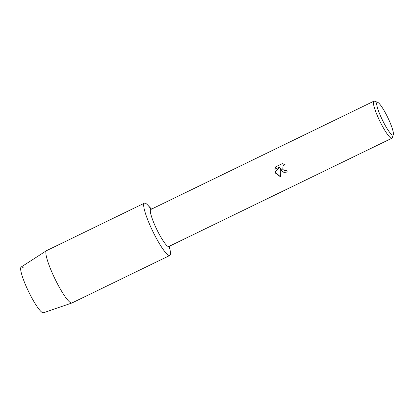 <?xml version="1.0" encoding="UTF-8"?>
<svg xmlns="http://www.w3.org/2000/svg" width="414" height="414" viewBox="0 0 414 414"><rect width="100%" height="100%" fill="white"/><g stroke="black" fill="none" stroke-linecap="round" stroke-linejoin="round"><path stroke-width="0.62" d="M44.07 310.433A25.44 4.156 -115.9 0 1 29.234 292.91A25.44 4.156 -115.9 0 1 23.443 267.941M393.3 134.576L392.249 137.738A20.596 3.364 -115.9 0 1 391.877 138.24L168.814 246.516A20.596 3.364 -115.9 0 1 157.284 230.458A20.596 3.364 -115.9 0 1 150.825 209.463L373.889 101.182A20.596 3.364 -115.9 0 1 374.515 101.197L377.646 102.33A18.169 2.97 -115.9 0 1 387.271 116.489A18.169 2.97 -115.9 0 1 393.3 134.576A18.169 2.97 -115.9 0 1 382.795 120.847A18.169 2.97 -115.9 0 1 377.646 102.33M169.543 246.164L170.335 251.645A29.073 4.751 -115.9 0 1 153.511 232.803A29.073 4.751 -115.9 0 1 144.113 208.506A29.073 4.751 -115.9 0 1 147.741 205.096L151.56 209.106M281.054 170.382L280.273 168.131L280.402 176.762L275.455 173.099L275.041 171.97L280.154 166.806L274.891 169.357L275.812 166.764L282.301 163.618L285.106 164.741L283.041 165.553L282.793 169.533L285.086 170.64L286.421 170.335A20.596 3.364 64.1 0 0 287.326 172.043L283.88 172.384L281.054 170.382M391.877 138.24A20.596 3.364 -115.9 0 1 380.347 122.182A20.596 3.364 -115.9 0 1 373.889 101.182M287.321 172.038L282.778 171.945L280.273 168.131M283.041 165.553L285.096 164.736M275.817 166.764L274.901 169.352L280.159 166.801L275.051 171.965L280.402 176.757M169.098 246.382A29.073 4.751 -115.9 0 1 169.787 255.474L71.943 302.97A29.073 4.751 -115.9 0 1 71.855 303.007L43.403 312.777A25.44 4.156 -115.9 0 1 29.234 292.91A25.44 4.156 -115.9 0 1 21.186 267.014L46.466 250.703A29.073 4.751 -115.9 0 1 46.549 250.656L144.393 203.16A29.073 4.751 -115.9 0 1 151.11 209.324M71.855 303.007A29.073 4.751 -115.9 0 1 55.667 280.299A29.073 4.751 -115.9 0 1 46.466 250.703M169.787 255.474A29.073 4.751 -115.9 0 1 153.511 232.803A29.073 4.751 -115.9 0 1 144.393 203.16"/></g></svg>
